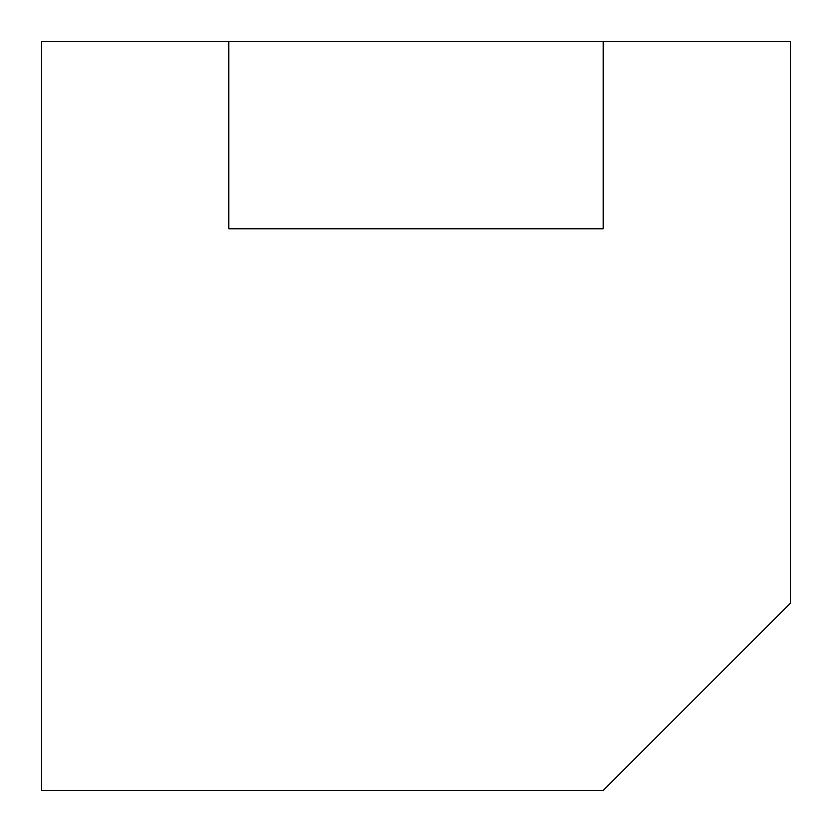 <?xml version="1.0" encoding="UTF-8"?>
<svg xmlns="http://www.w3.org/2000/svg" width="832" height="832" viewBox="0 0 832 832"><rect width="100%" height="100%" fill="white"/><g stroke="black" fill="none" stroke-linecap="round" stroke-linejoin="round"><path stroke-width="1.25" d="M228.8 41.6L41.6 41.6L41.6 790.4L603.2 790.4L790.4 603.2L790.4 41.6L228.8 41.6L228.8 228.8L603.2 228.8L603.2 41.6"/></g></svg>

